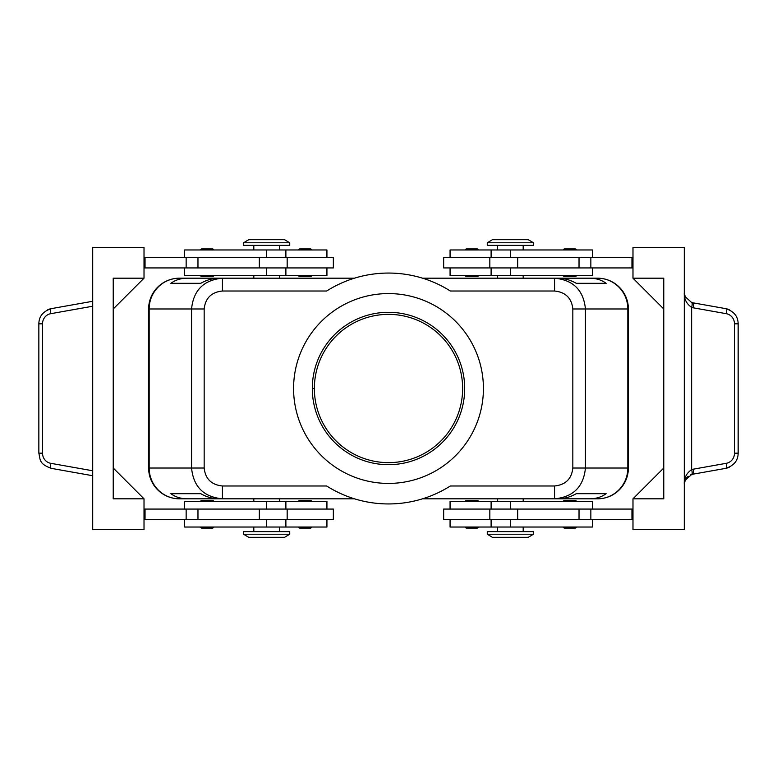 <?xml version="1.0" encoding="UTF-8"?>
<svg xmlns="http://www.w3.org/2000/svg" width="777" height="777" viewBox="0 0 777 777"><rect width="100%" height="100%" fill="white"/><g stroke="black" fill="none" stroke-linecap="round" stroke-linejoin="round"><path stroke-width="1.17" d="M354.467 278.185L219.065 278.185C212.772 278.234 206.672 279.943 200.777 283.314L170.853 283.314C175.476 279.943 180.924 278.234 187.199 278.185L179.419 278.185A30.789 30.254 90 0 0 149.165 308.974L191.56 308.974L191.56 468.026L149.165 468.026A30.789 30.254 90 0 0 179.419 498.815L187.199 498.815C180.924 498.766 175.476 497.057 170.853 493.686L200.777 493.686C206.672 497.057 212.772 498.766 219.065 498.815L222.436 498.815C203.729 497.027 193.434 486.761 191.56 468.026L204.166 468.026L204.166 308.974C205.332 298.145 211.422 292.152 222.436 291.016L326.661 291.016A115.443 115.443 0 0 1 450.339 291.016L554.564 291.016C565.578 292.152 571.668 298.145 572.834 308.974L572.834 468.026C571.668 478.855 565.578 484.848 554.564 485.984L450.339 485.984A115.443 115.443 0 0 1 326.661 485.984L222.436 485.984C211.422 484.848 205.332 478.855 204.166 468.026M187.199 278.185L179.409 278.185A30.798 30.798 0 0 0 148.63 308.964A30.789 30.789 0 0 1 179.419 278.185L219.065 278.185M201.738 276.651L212.51 276.651L201.738 276.651A1.03 1.03 0 0 1 200.709 275.621M212.51 276.651A1.03 1.03 0 0 0 213.539 275.621M201.738 248.941L212.51 248.941L201.738 248.941A1.03 1.03 0 0 0 200.709 249.971M213.539 249.971A1.03 1.03 0 0 0 212.51 248.941M299.737 276.651L310.509 276.651L299.737 276.651A1.03 1.03 0 0 1 298.708 275.621M310.509 276.651A1.03 1.03 0 0 0 311.538 275.621M298.708 249.971A1.03 1.03 0 0 1 299.737 248.941L310.509 248.941L299.737 248.941M311.538 249.971A1.03 1.03 0 0 0 310.509 248.941M326.709 249.971L184.547 249.971L184.547 257.663M212.51 528.059L201.738 528.059L212.51 528.059A1.03 1.03 0 0 0 213.539 527.029M201.738 528.059A1.03 1.03 0 0 1 200.709 527.029M184.547 509.071L184.547 501.379L326.932 501.379L326.932 509.071M204.166 308.974L191.56 308.974C193.434 290.239 203.729 279.973 222.436 278.185L222.436 291.016M219.065 498.815L179.419 498.815A30.789 30.789 0 0 1 148.63 468.026L148.63 308.964L148.63 468.036A30.798 30.798 0 0 0 179.409 498.815L354.487 498.815M422.533 498.815L554.564 498.815C573.271 497.027 583.566 486.761 585.44 468.026L572.834 468.026M589.801 498.815L597.591 498.815A30.798 30.798 0 0 0 628.37 468.036A30.789 30.789 0 0 1 597.581 498.815A30.789 30.789 0 0 0 628.37 468.026A30.789 30.789 0 0 1 597.581 498.815L557.935 498.815C564.228 498.766 570.328 497.057 576.223 493.686L606.147 493.686C601.524 497.057 596.076 498.766 589.801 498.815L597.581 498.815A30.789 30.254 -90 0 0 627.835 468.026L585.44 468.026L585.44 308.974L572.834 308.974M557.935 278.185L597.581 278.185A30.789 30.789 0 0 1 628.37 308.974A30.789 30.789 0 0 0 597.581 278.185L589.801 278.185C596.076 278.234 601.524 279.943 606.147 283.314L576.223 283.314C570.328 279.943 564.228 278.234 557.935 278.185L554.564 278.185C573.271 279.973 583.566 290.239 585.44 308.974L627.835 308.974A30.789 30.254 -90 0 0 597.581 278.185A30.789 30.789 0 0 1 628.37 308.974L628.37 468.036L628.37 308.964A30.798 30.798 0 0 0 597.591 278.185L422.513 278.185M554.564 291.016L554.564 278.185L597.591 278.185M528.311 537.296L533.449 534.217L487.266 534.217L492.395 537.296L528.311 537.296L492.395 537.296L487.266 534.217L487.266 531.653L533.449 531.653L533.449 534.217M253.817 501.379L253.817 498.815M279.467 501.379L279.467 498.815M497.533 275.621L497.533 278.185M523.183 275.621L523.183 278.185M248.689 239.704L243.551 242.783L289.734 242.783L284.605 239.704L248.689 239.704L284.605 239.704L289.734 242.783L289.734 245.347L243.551 245.347L243.551 242.783M450.291 527.029L592.453 527.029L592.453 519.337M478.292 527.029A1.03 1.03 0 0 1 477.263 528.059L466.491 528.059L477.263 528.059M465.462 527.029A1.03 1.03 0 0 0 466.491 528.059M465.462 501.379A1.03 1.03 0 0 1 466.491 500.349L477.263 500.349A1.03 1.03 0 0 1 478.292 501.379M575.262 528.059L564.49 528.059L575.262 528.059A1.03 1.03 0 0 0 576.291 527.029M563.461 527.029A1.03 1.03 0 0 0 564.49 528.059M575.262 500.349L564.49 500.349L575.262 500.349A1.03 1.03 0 0 1 576.291 501.379M564.49 500.349A1.03 1.03 0 0 0 563.461 501.379M592.453 267.929L592.453 275.621L450.068 275.621L450.068 267.929M575.262 248.941L564.49 248.941L575.262 248.941A1.03 1.03 0 0 1 576.291 249.971M564.49 248.941A1.03 1.03 0 0 0 563.461 249.971M729.263 309.761A15.394 14.763 -86.6 0 0 725.728 308.644L692.754 302.777A12.16 11.101 -90 0 1 691.637 302.515L685.061 296.581L684.294 292.676C683.906 298.708 686.353 303.632 691.637 307.439A16.618 15.938 90 0 0 693.317 307.828L726.291 313.694A10.266 9.848 -90 0 1 734.479 323.824L734.479 453.176L738.15 453.176L738.15 323.824L734.479 323.824M734.479 453.176A10.276 9.848 -90 0 1 726.291 463.306L693.317 469.172A5.128 1.437 79.9 0 1 692.754 474.223L691.637 474.485L685.061 480.419L684.294 484.324C683.906 478.292 686.353 473.368 691.637 469.561A5.128 1.399 73.5 0 1 691.637 474.485A12.102 11.063 -90 0 1 692.754 474.223L725.728 468.356A15.394 14.763 86.6 0 0 729.263 467.239M693.317 469.172A16.657 15.967 90 0 0 691.637 469.561L691.637 307.439A5.128 1.399 106.5 0 0 691.637 302.515L692.754 302.777A5.128 1.437 100.1 0 1 693.317 307.828M92.706 301.272L51.272 308.644A15.394 14.763 -93.4 0 0 47.737 309.761M92.706 470.775L50.709 463.306A10.266 9.848 90 0 1 42.521 453.176L42.521 323.824A10.276 9.848 90 0 1 50.709 313.694L92.706 306.225M42.521 453.176L38.85 453.176L38.85 323.824L42.521 323.824M38.86 453.176C40.453 460.13 38.967 463.782 51.263 468.356L92.706 475.728M692.754 474.223A10.266 10.266 0 0 0 690.355 474.961M688.228 476.243A10.266 10.266 0 0 0 685.926 478.758M685.557 479.38A10.266 10.266 0 0 0 685.333 479.807L684.294 484.324M589.801 278.185L422.533 278.185M179.409 498.815L222.436 498.815L222.436 485.984M187.199 498.815L354.467 498.815M557.935 498.815L554.564 498.815L554.564 485.984M628.37 380.808L628.37 308.974L628.37 380.808M287.169 509.071L333.343 509.071L333.343 519.337L259.324 519.337L259.324 509.071L287.169 509.071L287.169 519.337M422.513 498.815L597.591 498.815M253.817 531.653L253.817 527.029M279.467 531.653L279.467 527.029M148.63 396.192L148.63 468.026L148.63 396.192M354.487 278.185L179.409 278.185M299.737 528.059L310.509 528.059L299.737 528.059A1.03 1.03 0 0 1 298.708 527.029M144.017 257.663L333.343 257.663L333.343 267.929L287.169 267.929L287.169 257.663M293.58 388.5A94.92 94.92 0 0 1 388.5 293.58A94.92 94.92 0 0 1 483.42 388.5A94.92 94.92 0 0 1 388.5 483.42A94.92 94.92 0 0 1 293.58 388.5M312.305 388.5A76.195 76.195 0 0 0 388.5 464.695A76.195 76.195 0 0 0 464.695 388.5A76.195 76.195 0 0 0 388.5 312.305A76.195 76.195 0 0 0 312.305 388.5L314.364 388.5A74.136 74.136 0 0 0 388.5 462.636A74.136 74.136 0 0 0 462.636 388.5A74.136 74.136 0 0 0 388.5 314.364A74.136 74.136 0 0 0 314.364 388.5M145.046 257.663L145.046 267.929L258.42 267.929M259.324 519.337L197.97 519.337L197.97 509.071L259.324 509.071M200.709 501.379A1.03 1.03 0 0 1 201.738 500.349L212.51 500.349L201.738 500.349M213.539 501.379A1.03 1.03 0 0 0 212.51 500.349M144.017 519.337L145.046 519.337L145.046 509.071L197.97 509.071M145.046 519.337L197.97 519.337M310.509 528.059A1.03 1.03 0 0 0 311.538 527.029M326.932 519.337L326.932 527.029L184.547 527.029L184.547 519.337M632.983 498.815L632.983 529.593L684.294 529.593L684.294 247.407L632.983 247.407L632.983 278.185L663.772 308.974L663.772 468.026L632.983 498.815L663.772 498.815L663.772 278.185L632.983 278.185M144.017 498.815L144.017 529.593L92.706 529.593L92.706 247.407L144.017 247.407L144.017 278.185L113.228 308.974L113.228 468.026L144.017 498.815L113.228 498.815L113.228 278.185L144.017 278.185M144.017 509.071L145.046 509.071M144.017 267.929L145.046 267.929M632.983 257.663L443.657 257.663L443.657 267.929L489.831 267.929L489.831 257.663M632.983 519.337L443.657 519.337L443.657 509.071L489.831 509.071L489.831 519.337M632.983 509.071L489.84 509.071M576.291 275.621A1.03 1.03 0 0 1 575.262 276.651L564.49 276.651L575.262 276.651M563.461 275.621A1.03 1.03 0 0 0 564.49 276.651M478.292 275.621A1.03 1.03 0 0 1 477.263 276.651L466.491 276.651L477.263 276.651M465.462 275.621A1.03 1.03 0 0 0 466.491 276.651M466.491 248.941L477.263 248.941L466.491 248.941A1.03 1.03 0 0 0 465.462 249.971M477.263 248.941A1.03 1.03 0 0 1 478.292 249.971M632.983 267.929L489.831 267.929M631.954 257.663L631.954 267.929M450.068 257.663L450.068 249.971L592.453 249.971L592.453 257.663M497.533 245.347L497.533 249.971M523.183 245.347L523.183 249.971M466.491 500.349L477.263 500.349M631.954 519.337L631.954 509.071M592.453 509.071L592.453 501.379L450.291 501.379M497.533 527.029L497.533 531.653M523.183 527.029L523.183 531.653M492.395 239.704L528.311 239.704L492.395 239.704L487.266 242.783L487.266 245.347L533.449 245.347L533.449 242.783L487.266 242.783M528.311 239.704L533.449 242.783M279.467 278.185L279.467 275.621M253.817 278.185L253.817 275.621M243.551 531.653L289.734 531.653L289.734 534.217L243.551 534.217L243.551 531.653M248.689 537.296L284.605 537.296L248.689 537.296L243.551 534.217M497.533 498.815L497.533 501.379M523.183 498.815L523.183 501.379M284.605 537.296L289.734 534.217M259.324 257.663L259.324 267.929L287.16 267.929M279.467 249.971L279.467 245.347M253.817 249.971L253.817 245.347M298.708 501.379A1.03 1.03 0 0 1 299.737 500.349L310.509 500.349L299.737 500.349M311.538 501.379A1.03 1.03 0 0 0 310.509 500.349M184.547 267.929L184.547 275.621L326.709 275.621M288.665 501.379L285.887 501.379L285.887 509.071M170.853 493.686L200.777 493.686M576.223 493.686L606.147 493.686M170.853 283.314L200.777 283.314M576.223 283.314L606.147 283.314M266.647 257.663L266.647 249.971M266.647 501.379L266.647 509.071M148.63 308.974L149.165 308.974L149.165 468.026L148.63 468.026M628.37 468.026L627.835 468.026L627.835 308.974L628.37 308.974M510.353 519.337L510.353 527.029M510.353 275.621L510.353 267.929M738.15 323.824C738.072 316.385 733.935 311.324 725.728 308.644A5.128 1.437 100.1 0 1 726.291 313.694M738.15 453.176C738.072 460.615 733.935 465.676 725.728 468.356A5.128 1.437 -100.1 0 0 726.291 463.306M38.85 323.824C38.928 316.385 43.065 311.324 51.272 308.644A5.128 1.437 79.9 0 0 50.709 313.694M51.272 468.356A5.128 1.437 -79.9 0 1 50.709 463.306M197.97 257.663L197.97 267.929M186.15 519.337L186.15 509.071M186.15 257.663L186.15 267.929M590.85 257.663L590.85 267.929M579.03 257.663L579.03 267.929M517.676 257.663L517.676 267.929M510.353 257.663L510.353 249.971M590.85 519.337L590.85 509.071M579.03 519.337L579.03 509.071M517.676 519.337L517.676 509.071M510.353 501.379L510.353 509.071M266.647 275.621L266.647 267.929M266.647 519.337L266.647 527.029M326.932 257.663L326.932 249.971M285.887 257.663L285.887 249.971M491.113 519.337L491.113 527.029M450.068 519.337L450.068 527.029M491.113 267.929L491.113 275.621M685.333 297.193L684.294 292.676M491.113 249.971L491.113 257.663M450.068 501.379L450.068 509.071M491.113 501.379L491.113 509.071M326.932 275.621L326.932 267.929M285.887 275.621L285.887 267.929M285.887 527.029L285.887 519.337"/></g></svg>
